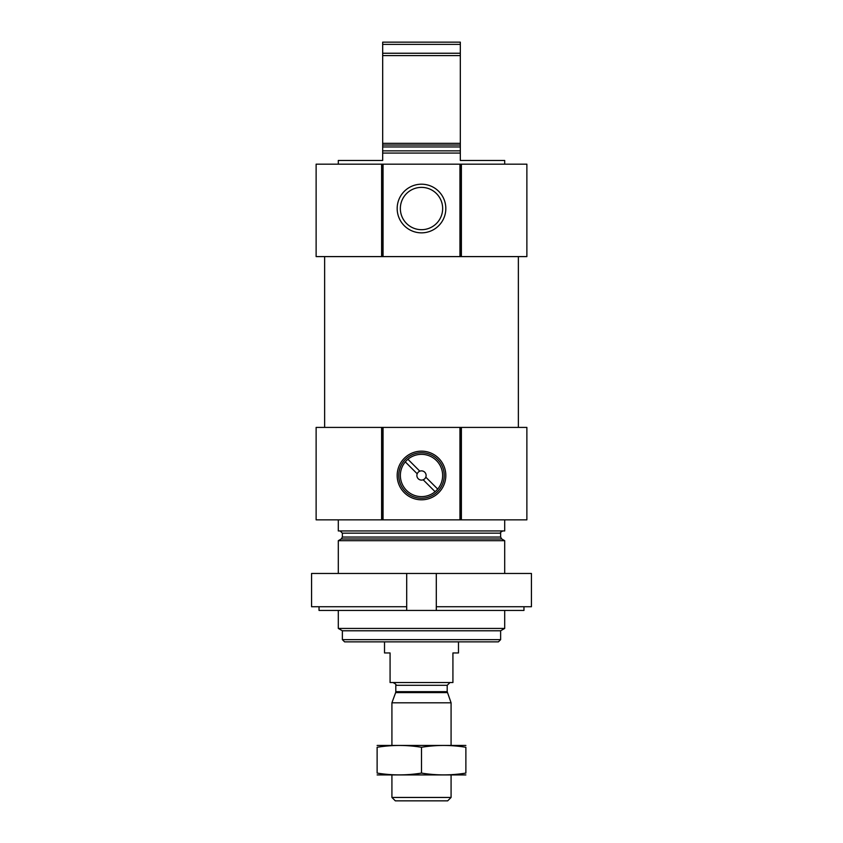 <?xml version="1.0" encoding="UTF-8"?>
<svg xmlns="http://www.w3.org/2000/svg" width="843" height="843" viewBox="0 0 843 843"><rect width="100%" height="100%" fill="white"/><g stroke="black" fill="none" stroke-linecap="round" stroke-linejoin="round"><path stroke-width="1.26" d="M437.707 489.077A21.159 21.159 0 0 0 407.907 459.266A21.159 21.159 0 0 0 405.293 461.88L417.201 473.798A4.626 4.626 0 0 0 423.186 479.783L435.093 491.69A21.159 21.159 0 0 0 437.707 489.077L425.799 477.17A4.626 4.626 0 0 0 419.814 471.184A4.626 4.626 0 0 0 417.201 473.798M405.293 461.88A21.159 21.159 0 0 0 435.093 491.69M338.306 164.164L338.306 160.465L382.68 160.465L382.68 153.068L460.32 153.068L460.32 160.465L504.694 160.465L504.694 164.164M382.68 153.068L382.68 143.331L460.32 143.331L460.32 153.068M460.32 143.331L460.32 55.585L382.68 55.585L382.68 53.246L460.32 53.246L460.32 55.585M382.68 143.331L382.68 55.585M460.32 53.246L460.32 44.373L382.68 44.373L382.68 42.15L460.32 42.15L460.32 44.373M382.68 53.246L382.68 44.373M500.626 639.647L342.374 639.647L344.597 641.86L498.403 641.86L500.626 639.647L500.626 630.775L504.694 628.425L504.694 610.437M342.374 639.647L342.374 630.775L500.626 630.775M342.374 630.775L338.306 628.425L504.694 628.425M338.306 573.461L338.306 540.69L504.694 540.69L504.694 573.461M338.306 628.425L338.306 610.437M340.161 530.942L342.374 533.155L342.374 537.054L341.267 538.972L338.306 540.69M338.306 519.846L338.306 530.942L504.694 530.942L504.694 519.846M461.384 427.412L460.689 427.412L460.689 519.846L526.875 519.846L526.875 427.412L461.384 427.412L461.384 519.846M460.689 427.412L382.311 427.412L382.311 519.846L460.689 519.846M445.821 475.484A24.321 24.321 0 0 0 409.34 454.419A24.321 24.321 0 0 0 409.34 496.548A24.321 24.321 0 0 0 445.821 475.484M382.311 427.412L381.616 427.412L381.616 519.846L382.311 519.846M381.616 427.412L316.125 427.412L316.125 519.846L381.616 519.846M324.629 427.412L324.629 256.599M461.384 164.164L460.689 164.164L460.689 256.599L526.875 256.599L526.875 164.164L461.384 164.164L461.384 256.599M460.689 164.164L382.311 164.164L382.311 256.599L460.689 256.599M445.821 208.527A24.321 24.321 0 0 0 409.34 187.462A24.321 24.321 0 0 0 409.34 229.591A24.321 24.321 0 0 0 445.821 208.527M382.311 164.164L381.616 164.164L381.616 256.599L382.311 256.599M381.616 164.164L316.125 164.164L316.125 256.599L381.616 256.599M398.76 475.484A22.74 22.74 0 0 1 421.5 452.744A22.74 22.74 0 0 1 444.24 475.484A22.74 22.74 0 0 1 421.5 498.224A22.74 22.74 0 0 1 398.76 475.484M442.659 208.527A21.159 21.159 0 0 0 410.92 190.212A21.159 21.159 0 0 0 410.92 226.851A21.159 21.159 0 0 0 442.659 208.527M423.186 479.783A4.626 4.626 0 0 0 425.799 477.17M419.814 471.184L407.907 459.266M436.295 606.739L436.295 573.461L531.427 573.461L531.427 606.739L436.295 606.739L436.295 610.437L319.033 610.437L319.033 606.739M406.705 610.437L406.705 573.461L311.573 573.461L311.573 606.739L406.705 606.739M436.295 610.437L523.967 610.437L523.967 606.739M436.295 573.461L406.705 573.461M384.524 641.86L384.524 652.956L390.077 652.956L390.077 682.535L452.923 682.535L452.923 652.956L458.476 652.956L458.476 641.86M451.079 797.446L391.921 797.446L395.325 800.85L447.675 800.85L451.079 797.446L451.079 774.97M391.921 745.391L391.921 702.809L451.079 702.809L451.079 745.391M447.359 692.609L395.641 692.609L395.799 691.66L447.201 691.66L451.079 702.809M447.201 691.66L447.201 685.306L449.972 682.535M465.873 745.444L377.127 745.444M377.127 747.277C377.127 744.864 377.127 744.864 377.127 747.277C391.921 744.854 406.705 744.854 421.5 747.277C436.295 744.854 451.079 744.854 465.873 747.277C465.873 744.864 465.873 744.864 465.873 747.277L465.873 773.084C465.873 775.497 465.873 775.497 465.873 773.084C451.079 775.497 436.295 775.497 421.5 773.084C406.705 775.497 391.921 775.497 377.127 773.084C377.127 775.497 377.127 775.497 377.127 773.084L377.127 747.277M421.5 747.277L421.5 773.084M465.873 774.917L377.127 774.917M382.68 150.855L460.32 150.855M382.68 146.956L460.32 146.956M382.68 145.038L460.32 145.038M341.267 538.972L501.733 538.972L504.694 540.69M342.374 537.054L500.626 537.054L501.733 538.972M342.374 533.155L500.626 533.155C499.994 532.765 500.742 532.028 502.839 530.942M459.951 427.412L459.951 519.846M383.049 427.412L383.049 519.846M459.951 164.164L459.951 256.599M383.049 164.164L383.049 256.599M395.799 691.66L395.799 685.306L447.201 685.306M500.626 537.054L500.626 533.155M518.371 427.412L518.371 256.599M391.921 797.446L391.921 774.97M395.641 692.609L391.921 702.809M395.799 685.306C396.589 684.811 395.662 683.884 393.028 682.535"/></g></svg>
